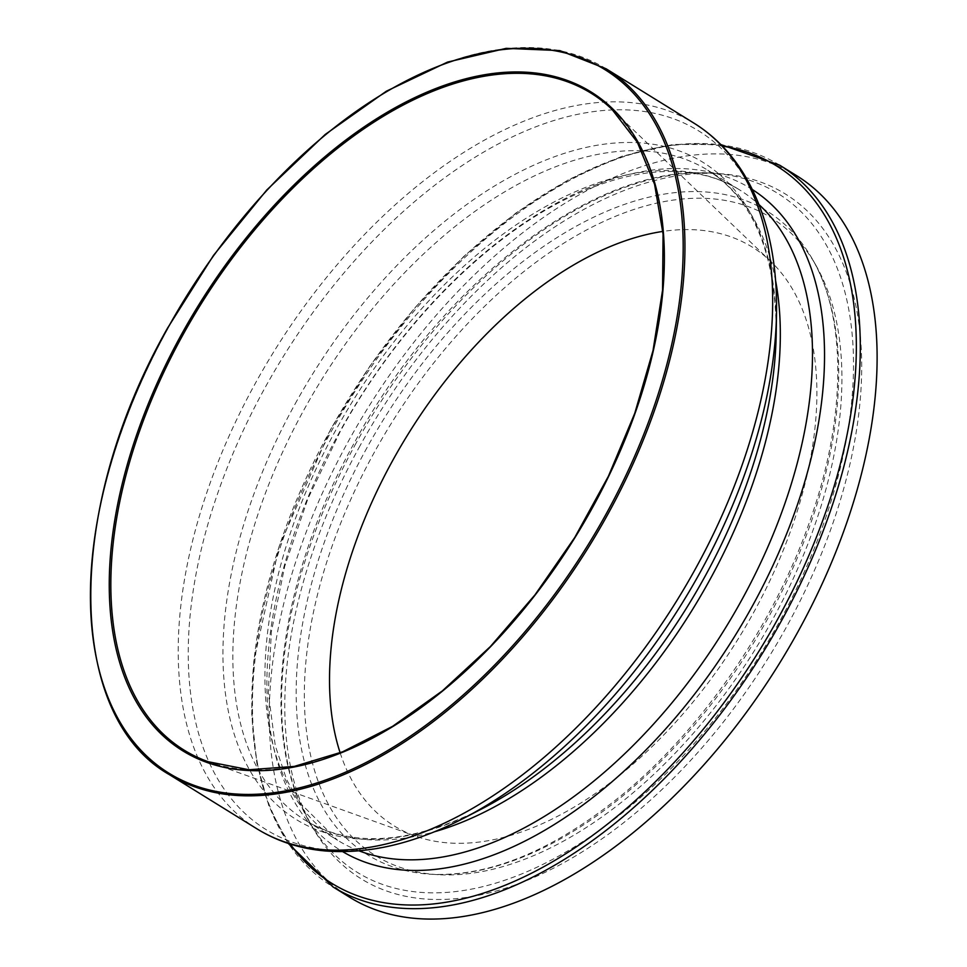 <?xml version="1.0" encoding="UTF-8"?>
<svg xmlns="http://www.w3.org/2000/svg" width="967" height="967" viewBox="0 0 967 967"><rect width="100%" height="100%" fill="white"/><g stroke="black" fill="none" stroke-linecap="round" stroke-linejoin="round"><path stroke-width="0.73" stroke-dasharray="4.83 3.63" d="M796.53 175.619A424.392 242.197 -58.2 0 0 348.567 440.916A424.392 242.197 -58.2 0 0 349.812 897.34M340.142 752.809A340.324 194.21 -58.2 0 0 415.266 836.056A340.324 194.21 -58.2 0 0 738.317 638.691A340.324 194.21 -58.2 0 0 770.868 261.525A340.324 194.21 -58.2 0 0 662.854 231.415M374.531 451.964A375.341 214.203 -58.2 0 0 438.148 874.676A375.341 214.203 -58.2 0 0 755.3 649.208A375.341 214.203 -58.2 0 0 815.64 264.789A375.341 214.203 -58.2 0 0 374.531 451.964M360.014 445.787A402.78 229.856 -58.2 0 0 312.97 828.03A402.78 229.856 -58.2 0 0 768.62 657.451A402.78 229.856 -58.2 0 0 718.058 173.552A402.78 229.856 -58.2 0 0 360.014 445.787M779.716 165.212A424.392 242.197 -58.2 0 0 331.766 430.52A424.392 242.197 -58.2 0 0 333.011 886.932M290.305 844.094A422.047 240.856 121.8 0 1 330.666 429.602A422.047 240.856 121.8 0 1 722.325 146.102M752.435 189.592A389.314 222.18 -58.2 0 0 339.671 431.826A389.314 222.18 -58.2 0 0 342.656 851.637M359.071 850.851A382.291 218.167 121.8 0 1 337.507 840.214A382.291 218.167 121.8 0 1 336.383 429.07A382.291 218.167 121.8 0 1 739.912 190.088A382.291 218.167 121.8 0 1 759.047 204.641M775.594 280.635A382.291 218.167 -58.2 0 0 707.82 170.228A382.291 218.167 -58.2 0 0 304.303 409.21A382.291 218.167 -58.2 0 0 305.427 820.354A382.291 218.167 -58.2 0 0 434.473 831.765M295.116 403.94A386.425 220.524 121.8 0 1 601.728 144.518A386.425 220.524 121.8 0 1 776.211 333.41C775.921 253.245 753.124 198.839 707.82 170.228L739.912 190.088C718.034 176.538 692.215 170.385 662.48 171.63C635.815 172.851 607.433 180.237 577.323 193.775C490.922 232.104 398.972 324.005 340.082 431.826L307.917 498.718L284.721 566.275L271.352 631.862L268.294 692.856L275.281 745.762L286.619 779.523L298.38 801.305L337.507 840.214L305.427 820.354C351.251 848.144 410.105 844.276 481.989 808.775A386.425 220.524 121.8 0 1 243.152 757.427A386.425 220.524 121.8 0 1 295.116 403.94M776.525 312.8A410.89 234.485 -58.2 0 0 591.006 111.954A410.89 234.485 -58.2 0 0 264.982 387.803A410.89 234.485 -58.2 0 0 209.73 763.652A410.89 234.485 -58.2 0 0 463.689 818.251M257.004 828.876A415.024 236.842 121.8 0 1 255.784 382.533A415.024 236.842 121.8 0 1 693.859 123.087M606.128 68.79A415.024 236.842 -58.2 0 0 168.065 328.236A415.024 236.842 -58.2 0 0 169.285 774.579M770.868 261.525L612.026 109.416A386.389 220.512 121.8 0 1 575.063 537.652A386.389 220.512 121.8 0 1 208.28 761.742L415.266 836.056M367.013 447.661A378.798 216.173 -58.2 0 0 431.222 874.277A378.798 216.173 -58.2 0 0 751.286 646.73A378.798 216.173 -58.2 0 0 812.195 258.757A378.798 216.173 -58.2 0 0 367.013 447.661M356.146 443.043A399.311 227.886 -58.2 0 0 309.513 822.01A399.311 227.886 -58.2 0 0 761.247 652.894A399.311 227.886 -58.2 0 0 711.12 173.153A399.311 227.886 -58.2 0 0 356.146 443.043M288.239 843.429L269.104 806.659L256.847 763.301L251.71 714.408L253.789 661.114L279.173 546.307L330.533 429.602L369.72 366.36L414.613 308.026L463.858 256.376L515.931 213.018L569.261 179.27L622.228 156.17L673.262 144.458L720.814 144.554M815.64 264.789L812.195 258.757C846.512 316.946 846.754 416.596 810.37 519.581C774.942 622.736 704.169 726.676 624.247 793.109C554.889 849.848 490.547 876.9 431.222 874.277L438.148 874.676M312.97 828.03L309.513 822.01C257.996 735.089 277.976 579.245 354.865 441.846C441.012 282.582 595.454 163.906 711.12 173.153L718.058 173.552"/><path stroke-width="1.45" d="M779.716 165.212A424.392 242.197 -58.2 0 1 762.298 653.547A424.392 242.197 -58.2 0 1 333.011 886.932L349.812 897.34A424.392 242.197 -58.2 0 0 779.112 663.942A424.392 242.197 -58.2 0 0 796.53 175.619L779.716 165.212L720.814 144.554M662.854 231.415A340.324 194.21 -58.2 0 0 393.061 459.845A340.324 194.21 -58.2 0 0 340.142 752.809M722.325 146.102A422.047 240.856 121.8 0 1 758.829 651.395A422.047 240.856 121.8 0 1 290.305 844.094M342.656 851.637A389.314 222.18 -58.2 0 0 734.63 636.419A389.314 222.18 -58.2 0 0 752.435 189.592M759.047 204.641A382.291 218.167 121.8 0 1 724.223 629.976A382.291 218.167 121.8 0 1 359.071 850.851M434.473 831.765A382.291 218.167 -58.2 0 0 775.594 280.635M776.525 312.8L776.211 333.41A386.425 220.524 121.8 0 1 481.989 808.775L463.689 818.251A410.89 234.485 -58.2 0 0 776.525 312.8C777.335 257.851 766.505 211.676 744.022 174.265C730.822 152.762 714.105 135.694 693.859 123.087A415.024 236.842 121.8 0 1 676.827 600.64A415.024 236.842 121.8 0 1 257.004 828.876L169.285 774.579A415.024 236.842 -58.2 0 0 589.096 546.343A415.024 236.842 -58.2 0 0 606.128 68.79L559.82 50.598L506.176 48.35L447.516 62.093L386.341 91.212L325.226 134.449L266.783 189.979L213.502 255.397L167.654 327.934C64.704 508.944 65.091 715.471 169.285 774.579M181.772 333.905A387.562 221.177 -58.2 0 0 327.644 757.898A387.562 221.177 -58.2 0 0 651.226 171.715A387.562 221.177 -58.2 0 0 181.772 333.905M183.077 334.594A386.389 220.512 121.8 0 1 612.026 109.416L637.362 142.282L654.574 184.31L663.072 234.171L662.552 290.209L653.015 350.586L634.763 413.284L608.388 476.272L574.761 537.471L534.993 594.85L490.378 646.56L442.39 690.861L392.614 726.326L342.693 751.782L294.282 766.408L248.978 769.756L208.28 761.742A386.389 220.512 121.8 0 1 183.077 334.594M167.859 327.994A413.84 236.166 121.8 0 1 669.152 154.805A413.84 236.166 121.8 0 1 323.631 780.72A413.84 236.166 121.8 0 1 167.859 327.994M333.011 886.932L288.239 843.429M463.689 818.251C414.855 843.49 368.693 854.381 325.19 850.948C300.048 848.736 277.324 841.375 257.004 828.876M693.859 123.087L606.128 68.79"/></g></svg>
